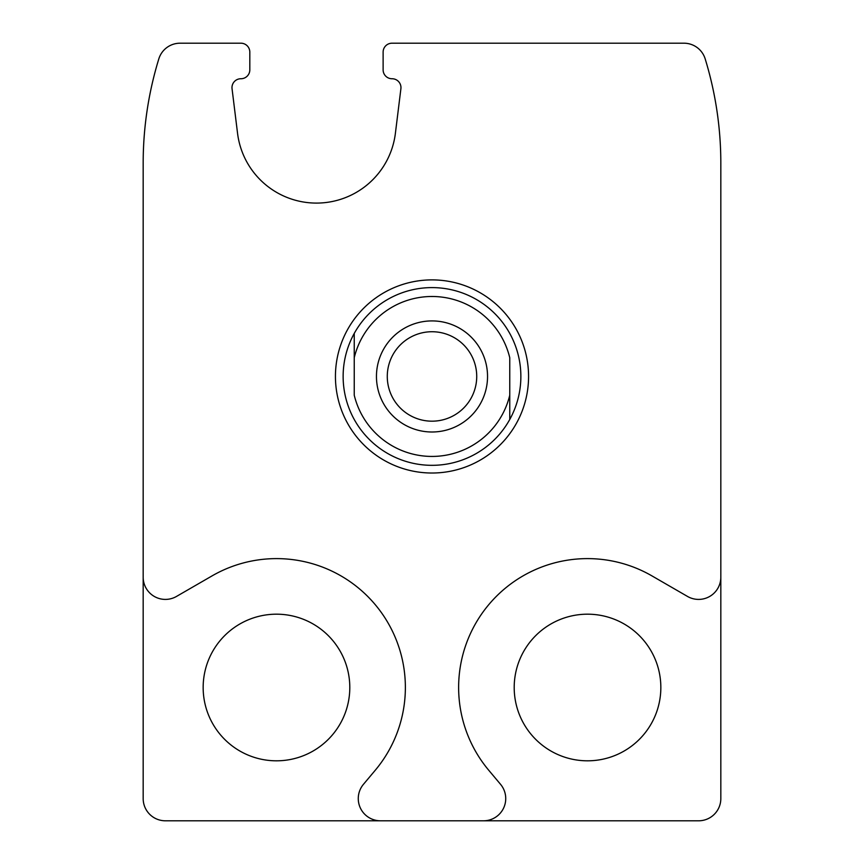 <?xml version="1.0" encoding="UTF-8"?>
<svg xmlns="http://www.w3.org/2000/svg" width="864" height="864" viewBox="0 0 864 864"><rect width="100%" height="100%" fill="white"/><g stroke="black" fill="none" stroke-linecap="round" stroke-linejoin="round"><path stroke-width="1.3" d="M660.841 687.496A73.321 73.321 0 0 0 587.52 614.185A73.321 73.321 0 0 0 514.199 687.496A73.321 73.321 0 0 0 587.52 760.817A73.321 73.321 0 0 0 660.841 687.496M349.801 687.496A73.321 73.321 0 0 0 276.48 614.185A73.321 73.321 0 0 0 203.159 687.496A73.321 73.321 0 0 0 276.48 760.817A73.321 73.321 0 0 0 349.801 687.496M143.176 577.184L143.176 798.584A22.216 22.216 0 0 0 165.391 820.8L483.516 820.8A22.216 22.216 0 0 0 500.537 784.307L488.808 770.332A128.855 128.855 0 0 1 651.953 575.899L687.496 596.43A22.216 22.216 0 0 0 720.824 577.184L720.824 163.177A355.471 355.471 0 0 0 705.186 58.903A22.216 22.216 0 0 0 683.942 43.2L392.008 43.2A8.888 8.888 0 0 0 383.119 52.088L383.119 69.865A8.888 8.888 0 0 0 392.04 78.743A8.888 8.888 0 0 1 400.896 88.722L395.388 133.358A79.52 79.52 0 0 1 237.557 133.358L232.049 88.722A8.888 8.888 0 0 1 240.894 78.743A8.888 8.888 0 0 0 249.815 69.865L249.815 52.088A8.888 8.888 0 0 0 240.937 43.2L180.058 43.2A22.216 22.216 0 0 0 158.814 58.903A355.471 355.471 0 0 0 143.176 163.177L143.176 577.184A22.216 22.216 0 0 0 176.504 596.43L212.047 575.899A128.855 128.855 0 0 1 375.192 770.332L363.463 784.307A22.216 22.216 0 0 0 380.484 820.8M720.824 577.184L720.824 798.584A22.216 22.216 0 0 1 698.609 820.8L483.516 820.8M335.437 376.456A96.563 96.563 0 0 1 480.287 292.831A96.563 96.563 0 0 1 480.287 460.08A96.563 96.563 0 0 1 335.437 376.456M354.24 357.739A79.985 79.985 0 0 1 509.76 357.739L509.76 395.183A79.985 79.985 0 0 1 354.24 395.183L354.24 333.439A88.873 88.873 0 0 1 509.76 333.439A88.873 88.873 0 0 1 432 465.329A88.873 88.873 0 0 1 354.24 333.439M376.456 376.456A55.544 55.544 0 0 1 459.767 328.352A55.544 55.544 0 0 1 459.767 424.559A55.544 55.544 0 0 1 376.456 376.456M509.76 395.183L509.76 419.483M387.277 376.456A44.723 44.723 0 0 1 454.367 337.727A44.723 44.723 0 0 1 454.367 415.184A44.723 44.723 0 0 1 387.277 376.456"/></g></svg>
